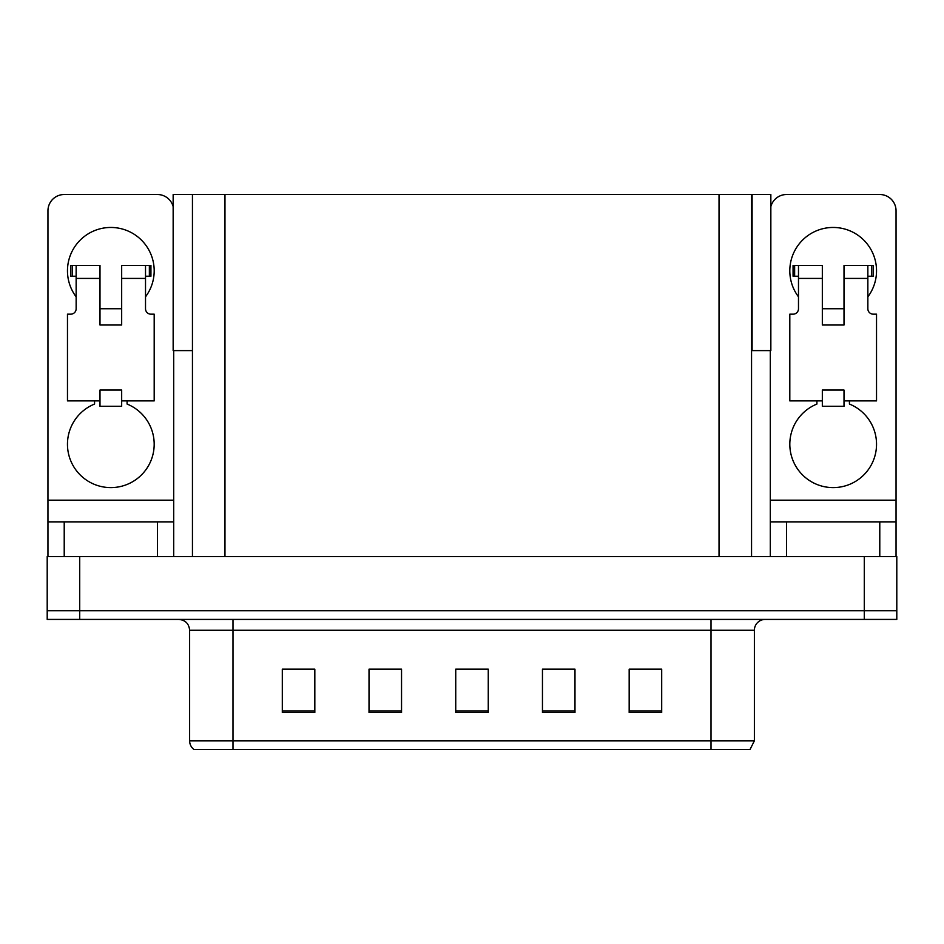 <?xml version="1.0" encoding="UTF-8"?>
<svg xmlns="http://www.w3.org/2000/svg" width="944" height="944" viewBox="0 0 944 944"><rect width="100%" height="100%" fill="white"/><g stroke="black" fill="none" stroke-linecap="round" stroke-linejoin="round"><path stroke-width="1.42" d="M751.554 350.602L770.847 350.602L770.847 194.511L751.554 194.511L751.554 556.547M751.554 194.511L173.153 194.511L173.153 350.602L192.446 350.602M752.097 350.602L752.097 194.511M79.721 619.417L896.8 619.417L896.8 610.744L47.2 610.744L47.2 556.547L79.721 556.547L79.721 610.744L47.2 610.744L47.2 619.417L79.721 619.417L79.721 610.744L896.8 610.744L896.8 556.547L79.721 556.547M192.446 194.511L192.446 556.547M754.374 740.816L750.032 749.489L711.009 749.489L711.009 740.816L754.374 740.816L754.374 630.262A10.844 10.844 0 0 1 765.206 619.417M189.626 740.816L232.991 740.816L232.991 749.489L711.009 749.489L193.968 749.489A10.844 10.844 0 0 1 189.626 740.816L189.626 630.262C188.989 623.677 185.378 620.055 178.794 619.417M661.697 712.531L661.697 669.166L629.176 669.166L629.176 712.531L661.697 712.531M574.979 712.531L574.979 669.166L542.458 669.166L542.458 712.531L574.979 712.531M314.824 712.531L314.824 669.166L282.303 669.166L282.303 712.531L314.824 712.531M401.542 712.531L401.542 669.166L369.021 669.166L369.021 712.531L401.542 712.531M488.26 712.531L488.26 669.166L455.74 669.166L455.74 712.531L488.26 712.531M629.176 669.39L660.387 669.39M644.127 669.39L630.368 669.39M373.907 669.39L390.167 669.39M313.856 669.39L300.086 669.39M283.825 669.39L314.824 669.39M554.057 669.39L570.318 669.39M463.976 669.39L480.236 669.39M76.145 296.829A43.353 43.353 0 0 1 110.826 227.457A43.353 43.353 0 0 1 145.518 296.829M127.086 400.893L127.086 404.056A43.353 43.353 0 0 1 145.293 470.549A43.353 43.353 0 0 1 76.358 470.549A43.353 43.353 0 0 1 94.565 404.056L94.565 400.893M157.436 556.547L157.436 521.867L64.216 521.867L64.216 556.547M173.153 206.606A16.26 16.26 0 0 0 157.436 194.511L64.216 194.511A16.26 16.26 0 0 0 47.955 210.772L47.955 500.178L173.696 500.178L173.696 556.547M121.67 325.019L99.993 325.019L99.993 278.409L76.145 278.409L76.145 308.759A5.416 5.416 0 0 1 70.717 314.175L67.472 314.175L67.472 400.893L99.993 400.893L99.993 390.049L121.67 390.049L121.67 400.893L154.191 400.893L154.191 314.175L150.934 314.175A5.416 5.416 0 0 1 145.518 308.759L145.518 278.409L121.67 278.409L121.67 325.019L99.993 325.019M173.696 350.602L173.696 500.178M47.955 556.547L47.955 521.867L64.216 521.867M157.436 521.867L173.696 521.867M47.955 521.867L47.955 500.178M798.482 296.829A43.353 43.353 0 0 1 833.174 227.457A43.353 43.353 0 0 1 867.855 296.829M849.435 400.893L849.435 404.056A43.353 43.353 0 0 1 867.642 470.549A43.353 43.353 0 0 1 798.707 470.549A43.353 43.353 0 0 1 816.914 404.056L816.914 400.893M879.784 556.547L879.784 521.867L786.564 521.867L786.564 556.547M770.304 350.602L770.304 500.178L896.045 500.178L896.045 210.772A16.26 16.26 0 0 0 879.784 194.511L786.564 194.511A16.26 16.26 0 0 0 770.847 206.606M844.007 325.019L822.33 325.019L822.33 278.409L798.482 278.409L798.482 308.759A5.416 5.416 0 0 1 793.066 314.175L789.809 314.175L789.809 400.893L822.33 400.893L822.33 390.049L844.007 390.049L844.007 400.893L876.528 400.893L876.528 314.175L873.283 314.175A5.416 5.416 0 0 1 867.855 308.759L867.855 278.409L844.007 278.409L844.007 325.019L822.33 325.019M770.304 556.547L770.304 521.867L786.564 521.867M879.784 521.867L896.045 521.867L896.045 556.547M896.045 500.178L896.045 521.867M770.304 521.867L770.304 500.178M121.67 400.893L121.67 406.309L99.993 406.309L99.993 400.893M121.67 278.409L121.67 265.394L145.518 265.394L145.518 278.409M76.145 276.238L72.287 276.238L72.287 265.394L99.993 265.394L99.993 278.409M72.287 265.394L70.717 265.394L70.717 276.238L72.287 276.238M76.145 278.409L76.145 265.394M145.518 265.394L149.364 265.394L149.364 276.238L145.518 276.238M149.364 276.238L150.934 276.238L150.934 265.394L149.364 265.394M844.007 400.893L844.007 406.309L822.33 406.309L822.33 400.893M844.007 278.409L844.007 265.394L867.855 265.394L867.855 278.409M798.482 276.238L794.636 276.238L794.636 265.394L822.33 265.394L822.33 278.409M794.636 265.394L793.066 265.394L793.066 276.238L794.636 276.238M798.482 278.409L798.482 265.394M867.855 265.394L871.713 265.394L871.713 276.238L867.855 276.238M871.713 276.238L873.283 276.238L873.283 265.394L871.713 265.394M864.279 556.547L864.279 619.417M224.967 194.511L224.967 556.547M719.033 194.511L719.033 556.547M711.009 619.417L711.009 630.262L189.626 630.262M754.374 630.262L711.009 630.262L711.009 740.816L232.991 740.816L232.991 619.417M488.26 711.021L455.74 711.021M401.542 711.021L369.021 711.021M314.824 711.021L282.303 711.021M574.979 711.021L542.458 711.021M661.697 711.021L629.176 711.021M121.67 308.759L99.993 308.759M844.007 308.759L822.33 308.759"/></g></svg>

